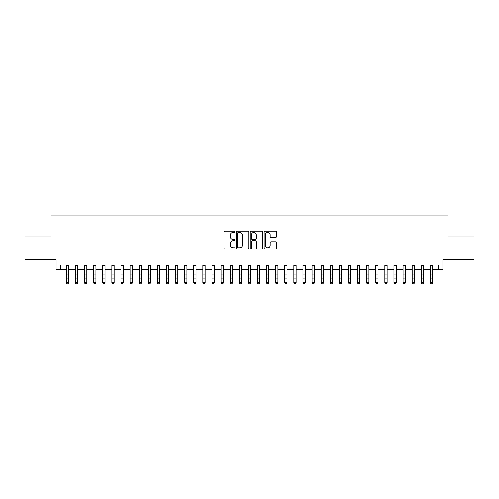 <?xml version="1.0" encoding="UTF-8"?>
<svg xmlns="http://www.w3.org/2000/svg" width="499" height="499" viewBox="0 0 499 499"><rect width="100%" height="100%" fill="white"/><g stroke="black" fill="none" stroke-linecap="round" stroke-linejoin="round"><path stroke-width="0.75" d="M234.942 231.761A0.624 0.624 0 0 0 234.312 231.131L224.824 231.131A0.892 0.892 0 0 0 223.932 232.029L223.932 248.103A0.892 0.892 0 0 0 224.824 249.001L234.312 249.001A0.624 0.624 0 0 0 234.942 248.371A0.624 0.624 0 0 0 234.312 247.747L233.089 247.747A2.857 2.857 0 0 1 230.226 244.89L230.226 243.549A2.857 2.857 0 0 1 233.089 240.693L234.312 240.693A0.624 0.624 0 0 0 234.942 240.069A0.624 0.624 0 0 0 234.312 239.439L233.089 239.439A2.857 2.857 0 0 1 230.226 236.582L230.226 235.241A2.857 2.857 0 0 1 233.089 232.384L234.312 232.384A0.624 0.624 0 0 0 234.942 231.761M275.604 237.43A0.892 0.892 0 0 0 276.496 236.538L276.496 232.029A0.892 0.892 0 0 0 275.604 231.131L265.063 231.131A0.892 0.892 0 0 0 264.171 232.029L264.171 248.103A0.892 0.892 0 0 0 265.063 249.001L275.604 249.001A0.892 0.892 0 0 0 276.496 248.103L276.496 242.657A0.892 0.892 0 0 0 275.604 241.766L271.094 241.766A0.892 0.892 0 0 0 270.202 242.657L270.202 245.358A2.389 2.389 0 0 1 267.813 247.747A2.389 2.389 0 0 1 265.424 245.358L265.424 234.773A2.389 2.389 0 0 1 267.813 232.384A2.389 2.389 0 0 1 270.202 234.773L270.202 236.538A0.892 0.892 0 0 0 271.094 237.43L275.604 237.43M60.666 269.641L60.666 265.094L438.334 265.094L438.334 269.641L442.881 269.641L442.881 259.63L474.05 259.63L474.05 236.882L447.884 236.882L447.884 215.038L51.116 215.038L51.116 236.882L24.95 236.882L24.95 259.63L56.119 259.63L56.119 269.641L66.355 269.641M248.72 232.029A0.892 0.892 0 0 0 247.822 231.131L237.287 231.131A0.892 0.892 0 0 0 236.389 232.029L236.389 248.103A0.892 0.892 0 0 0 237.287 249.001L247.822 249.001A0.892 0.892 0 0 0 248.72 248.103L248.72 232.029M251.178 231.131L261.713 231.131A0.892 0.892 0 0 1 262.611 232.029L262.611 248.103A0.892 0.892 0 0 1 261.713 249.001L257.203 249.001A0.892 0.892 0 0 1 256.311 248.103L256.311 241.585A0.892 0.892 0 0 0 255.419 240.693L252.425 240.693A0.892 0.892 0 0 0 251.533 241.585L251.533 248.371A0.624 0.624 0 0 1 250.91 249.001A0.624 0.624 0 0 1 250.28 248.371L250.28 232.029A0.892 0.892 0 0 1 251.178 231.131M68.631 269.641L75.455 269.641M77.732 269.641L84.556 269.641M86.832 269.641L93.656 269.641M95.933 269.641L102.757 269.641M105.033 269.641L111.857 269.641M114.134 269.641L120.958 269.641M123.234 269.641L130.058 269.641M132.335 269.641L139.159 269.641M141.435 269.641L148.259 269.641M150.536 269.641L157.36 269.641M159.636 269.641L166.46 269.641M168.737 269.641L175.561 269.641M177.837 269.641L184.661 269.641M186.938 269.641L193.762 269.641M196.038 269.641L202.862 269.641M205.139 269.641L211.963 269.641M214.239 269.641L221.063 269.641M223.334 269.641L230.164 269.641M232.434 269.641L239.264 269.641M241.535 269.641L248.365 269.641M250.635 269.641L257.465 269.641M259.736 269.641L266.566 269.641M268.836 269.641L275.666 269.641M277.937 269.641L284.761 269.641M287.037 269.641L293.861 269.641M296.138 269.641L302.962 269.641M305.238 269.641L312.062 269.641M314.339 269.641L321.163 269.641M323.439 269.641L330.263 269.641M332.54 269.641L339.364 269.641M341.64 269.641L348.464 269.641M350.741 269.641L357.565 269.641M359.841 269.641L366.665 269.641M368.942 269.641L375.766 269.641M378.042 269.641L384.866 269.641M387.143 269.641L393.967 269.641M396.243 269.641L403.067 269.641M405.344 269.641L412.168 269.641M414.444 269.641L421.268 269.641M423.545 269.641L430.369 269.641M432.645 269.641L438.334 269.641M238.266 232.384A0.624 0.624 0 0 0 237.643 233.008L237.643 247.124A0.624 0.624 0 0 0 238.266 247.747L239.564 247.747A2.857 2.857 0 0 0 242.42 244.89L242.42 235.241A2.857 2.857 0 0 0 239.564 232.384L238.266 232.384M256.311 234.817A2.389 2.389 0 0 0 253.922 232.428A2.389 2.389 0 0 0 251.533 234.817L251.533 238.547A0.892 0.892 0 0 0 252.425 239.439L255.419 239.439A0.892 0.892 0 0 0 256.311 238.547L256.311 234.817M68.631 265.094L68.631 282.958L67.951 283.962L67.041 283.756L67.951 283.962M66.355 265.094L66.355 282.453L68.631 282.453L67.951 283.756M67.041 283.962L66.355 282.958L66.355 282.453L67.041 283.756M77.732 265.094L77.732 282.958L77.052 283.962L76.141 283.756L77.052 283.962M75.455 265.094L75.455 282.453L77.732 282.453L77.052 283.756M76.141 283.962L75.455 282.958L75.455 282.453L76.141 283.756M86.832 265.094L86.832 282.958L86.152 283.962L85.242 283.756L86.152 283.962M84.556 265.094L84.556 282.453L86.832 282.453L86.152 283.756M85.242 283.962L84.556 282.958L84.556 282.453L85.242 283.756M95.933 265.094L95.933 282.958L95.253 283.962L94.342 283.756L95.253 283.962M93.656 265.094L93.656 282.453L95.933 282.453L95.253 283.756M94.342 283.962L93.656 282.958L93.656 282.453L94.342 283.756M105.033 265.094L105.033 282.958L104.347 283.962L103.443 283.756L104.347 283.962M102.757 265.094L102.757 282.453L105.033 282.453L104.347 283.756M103.443 283.962L102.757 282.958L102.757 282.453L103.443 283.756M114.134 265.094L114.134 282.958L113.448 283.962L112.543 283.756L113.448 283.962M111.857 265.094L111.857 282.453L114.134 282.453L113.448 283.756M112.543 283.962L111.857 282.958L111.857 282.453L112.543 283.756M123.234 265.094L123.234 282.958L122.548 283.962L121.644 283.756L122.548 283.962M120.958 265.094L120.958 282.453L123.234 282.453L122.548 283.756M121.644 283.962L120.958 282.958L120.958 282.453L121.644 283.756M132.335 265.094L132.335 282.958L131.649 283.962L130.738 283.756L131.649 283.962M130.058 265.094L130.058 282.453L132.335 282.453L131.649 283.756M130.738 283.962L130.058 282.958L130.058 282.453L130.738 283.756M141.435 265.094L141.435 282.958L140.749 283.962L139.839 283.756L140.749 283.962M139.159 265.094L139.159 282.453L141.435 282.453L140.749 283.756M139.839 283.962L139.159 282.958L139.159 282.453L139.839 283.756M150.536 265.094L150.536 282.958L149.85 283.962L148.939 283.756L149.85 283.962M148.259 265.094L148.259 282.453L150.536 282.453L149.85 283.756M148.939 283.962L148.259 282.958L148.259 282.453L148.939 283.756M159.636 265.094L159.636 282.958L158.95 283.962L158.04 283.756L158.95 283.962M157.36 265.094L157.36 282.453L159.636 282.453L158.95 283.756M158.04 283.962L157.36 282.958L157.36 282.453L158.04 283.756M168.737 265.094L168.737 282.958L168.051 283.962L167.14 283.756L168.051 283.962M166.46 265.094L166.46 282.453L168.737 282.453L168.051 283.756M167.14 283.962L166.46 282.958L166.46 282.453L167.14 283.756M177.837 265.094L177.837 282.958L177.151 283.962L176.241 283.756L177.151 283.962M175.561 265.094L175.561 282.453L177.837 282.453L177.151 283.756M176.241 283.962L175.561 282.958L175.561 282.453L176.241 283.756M186.938 265.094L186.938 282.958L186.252 283.962L185.341 283.756L186.252 283.962M184.661 265.094L184.661 282.453L186.938 282.453L186.252 283.756M185.341 283.962L184.661 282.958L184.661 282.453L185.341 283.756M196.038 265.094L196.038 282.958L195.352 283.962L194.442 283.756L195.352 283.962M193.762 265.094L193.762 282.453L196.038 282.453L195.352 283.756M194.442 283.962L193.762 282.958L193.762 282.453L194.442 283.756M205.139 265.094L205.139 282.958L204.453 283.962L203.542 283.756L204.453 283.962M202.862 265.094L202.862 282.453L205.139 282.453L204.453 283.756M203.542 283.962L202.862 282.958L202.862 282.453L203.542 283.756M214.239 265.094L214.239 282.958L213.553 283.962L212.643 283.756L213.553 283.962M211.963 265.094L211.963 282.453L214.239 282.453L213.553 283.756M212.643 283.962L211.963 282.958L211.963 282.453L212.643 283.756M223.334 265.094L223.334 282.958L222.654 283.962L221.743 283.756L222.654 283.962M221.063 265.094L221.063 282.453L223.334 282.453L222.654 283.756M221.743 283.962L221.063 282.958L221.063 282.453L221.743 283.756M232.434 265.094L232.434 282.958L231.754 283.962L230.844 283.756L231.754 283.962M230.164 265.094L230.164 282.453L232.434 282.453L231.754 283.756M230.844 283.962L230.164 282.958L230.164 282.453L230.844 283.756M241.535 265.094L241.535 282.958L240.855 283.962L239.944 283.756L240.855 283.962M239.264 265.094L239.264 282.453L241.535 282.453L240.855 283.756M239.944 283.962L239.264 282.958L239.264 282.453L239.944 283.756M250.635 265.094L250.635 282.958L249.955 283.962L249.045 283.756L249.955 283.962M248.365 265.094L248.365 282.453L250.635 282.453L249.955 283.756M249.045 283.962L248.365 282.958L248.365 282.453L249.045 283.756M259.736 265.094L259.736 282.958L259.056 283.962L258.145 283.756L259.056 283.962M257.465 265.094L257.465 282.453L259.736 282.453L259.056 283.756M258.145 283.962L257.465 282.958L257.465 282.453L258.145 283.756M268.836 265.094L268.836 282.958L268.156 283.962L267.246 283.756L268.156 283.962M266.566 265.094L266.566 282.453L268.836 282.453L268.156 283.756M267.246 283.962L266.566 282.958L266.566 282.453L267.246 283.756M277.937 265.094L277.937 282.958L277.257 283.962L276.346 283.756L277.257 283.962M275.666 265.094L275.666 282.453L277.937 282.453L277.257 283.756M276.346 283.962L275.666 282.958L275.666 282.453L276.346 283.756M287.037 265.094L287.037 282.958L286.357 283.962L285.447 283.756L286.357 283.962M284.761 265.094L284.761 282.453L287.037 282.453L286.357 283.756M285.447 283.962L284.761 282.958L284.761 282.453L285.447 283.756M296.138 265.094L296.138 282.958L295.458 283.962L294.547 283.756L295.458 283.962M293.861 265.094L293.861 282.453L296.138 282.453L295.458 283.756M294.547 283.962L293.861 282.958L293.861 282.453L294.547 283.756M305.238 265.094L305.238 282.958L304.558 283.962L303.648 283.756L304.558 283.962M302.962 265.094L302.962 282.453L305.238 282.453L304.558 283.756M303.648 283.962L302.962 282.958L302.962 282.453L303.648 283.756M314.339 265.094L314.339 282.958L313.659 283.962L312.748 283.756L313.659 283.962M312.062 265.094L312.062 282.453L314.339 282.453L313.659 283.756M312.748 283.962L312.062 282.958L312.062 282.453L312.748 283.756M323.439 265.094L323.439 282.958L322.759 283.962L321.849 283.756L322.759 283.962M321.163 265.094L321.163 282.453L323.439 282.453L322.759 283.756M321.849 283.962L321.163 282.958L321.163 282.453L321.849 283.756M332.54 265.094L332.54 282.958L331.86 283.962L330.949 283.756L331.86 283.962M330.263 265.094L330.263 282.453L332.54 282.453L331.86 283.756M330.949 283.962L330.263 282.958L330.263 282.453L330.949 283.756M341.64 265.094L341.64 282.958L340.96 283.962L340.05 283.756L340.96 283.962M339.364 265.094L339.364 282.453L341.64 282.453L340.96 283.756M340.05 283.962L339.364 282.958L339.364 282.453L340.05 283.756M350.741 265.094L350.741 282.958L350.061 283.962L349.15 283.756L350.061 283.962M348.464 265.094L348.464 282.453L350.741 282.453L350.061 283.756M349.15 283.962L348.464 282.958L348.464 282.453L349.15 283.756M359.841 265.094L359.841 282.958L359.161 283.962L358.251 283.756L359.161 283.962M357.565 265.094L357.565 282.453L359.841 282.453L359.161 283.756M358.251 283.962L357.565 282.958L357.565 282.453L358.251 283.756M368.942 265.094L368.942 282.958L368.262 283.962L367.351 283.756L368.262 283.962M366.665 265.094L366.665 282.453L368.942 282.453L368.262 283.756M367.351 283.962L366.665 282.958L366.665 282.453L367.351 283.756M378.042 265.094L378.042 282.958L377.356 283.962L376.452 283.756L377.356 283.962M375.766 265.094L375.766 282.453L378.042 282.453L377.356 283.756M376.452 283.962L375.766 282.958L375.766 282.453L376.452 283.756M387.143 265.094L387.143 282.958L386.457 283.962L385.552 283.756L386.457 283.962M384.866 265.094L384.866 282.453L387.143 282.453L386.457 283.756M385.552 283.962L384.866 282.958L384.866 282.453L385.552 283.756M396.243 265.094L396.243 282.958L395.557 283.962L394.653 283.756L395.557 283.962M393.967 265.094L393.967 282.453L396.243 282.453L395.557 283.756M394.653 283.962L393.967 282.958L393.967 282.453L394.653 283.756M405.344 265.094L405.344 282.958L404.658 283.962L403.747 283.756L404.658 283.962M403.067 265.094L403.067 282.453L405.344 282.453L404.658 283.756M403.747 283.962L403.067 282.958L403.067 282.453L403.747 283.756M414.444 265.094L414.444 282.958L413.758 283.962L412.848 283.756L413.758 283.962M412.168 265.094L412.168 282.453L414.444 282.453L413.758 283.756M412.848 283.962L412.168 282.958L412.168 282.453L412.848 283.756M423.545 265.094L423.545 282.958L422.859 283.962L421.948 283.756L422.859 283.962M421.268 265.094L421.268 282.453L423.545 282.453L422.859 283.756M421.948 283.962L421.268 282.958L421.268 282.453L421.948 283.756M432.645 265.094L432.645 282.958L431.959 283.962L431.049 283.756L431.959 283.962M430.369 265.094L430.369 282.453L432.645 282.453L431.959 283.756M431.049 283.962L430.369 282.958L430.369 282.453L431.049 283.756M68.631 274.993L66.355 274.993M68.631 278.118L66.355 278.118M68.631 265.387L66.355 265.387M77.732 274.993L75.455 274.993M77.732 278.118L75.455 278.118M77.732 265.387L75.455 265.387M86.832 274.993L84.556 274.993M86.832 278.118L84.556 278.118M86.832 265.387L84.556 265.387M95.933 274.993L93.656 274.993M95.933 278.118L93.656 278.118M95.933 265.387L93.656 265.387M105.033 274.993L102.757 274.993M105.033 278.118L102.757 278.118M105.033 265.387L102.757 265.387M114.134 274.993L111.857 274.993M114.134 278.118L111.857 278.118M114.134 265.387L111.857 265.387M123.234 274.993L120.958 274.993M123.234 278.118L120.958 278.118M123.234 265.387L120.958 265.387M132.335 274.993L130.058 274.993M132.335 278.118L130.058 278.118M132.335 265.387L130.058 265.387M141.435 274.993L139.159 274.993M141.435 278.118L139.159 278.118M141.435 265.387L139.159 265.387M150.536 274.993L148.259 274.993M150.536 278.118L148.259 278.118M150.536 265.387L148.259 265.387M159.636 274.993L157.36 274.993M159.636 278.118L157.36 278.118M159.636 265.387L157.36 265.387M168.737 274.993L166.46 274.993M168.737 278.118L166.46 278.118M168.737 265.387L166.46 265.387M177.837 274.993L175.561 274.993M177.837 278.118L175.561 278.118M177.837 265.387L175.561 265.387M186.938 274.993L184.661 274.993M186.938 278.118L184.661 278.118M186.938 265.387L184.661 265.387M196.038 274.993L193.762 274.993M196.038 278.118L193.762 278.118M196.038 265.387L193.762 265.387M205.139 274.993L202.862 274.993M205.139 278.118L202.862 278.118M205.139 265.387L202.862 265.387M214.239 274.993L211.963 274.993M214.239 278.118L211.963 278.118M214.239 265.387L211.963 265.387M223.334 274.993L221.063 274.993M223.334 278.118L221.063 278.118M223.334 265.387L221.063 265.387M232.434 274.993L230.164 274.993M232.434 278.118L230.164 278.118M232.434 265.387L230.164 265.387M241.535 274.993L239.264 274.993M241.535 278.118L239.264 278.118M241.535 265.387L239.264 265.387M250.635 274.993L248.365 274.993M250.635 278.118L248.365 278.118M250.635 265.387L248.365 265.387M259.736 274.993L257.465 274.993M259.736 278.118L257.465 278.118M259.736 265.387L257.465 265.387M268.836 274.993L266.566 274.993M268.836 278.118L266.566 278.118M268.836 265.387L266.566 265.387M277.937 274.993L275.666 274.993M277.937 278.118L275.666 278.118M277.937 265.387L275.666 265.387M287.037 274.993L284.761 274.993M287.037 278.118L284.761 278.118M287.037 265.387L284.761 265.387M296.138 274.993L293.861 274.993M296.138 278.118L293.861 278.118M296.138 265.387L293.861 265.387M305.238 274.993L302.962 274.993M305.238 278.118L302.962 278.118M305.238 265.387L302.962 265.387M314.339 274.993L312.062 274.993M314.339 278.118L312.062 278.118M314.339 265.387L312.062 265.387M323.439 274.993L321.163 274.993M323.439 278.118L321.163 278.118M323.439 265.387L321.163 265.387M332.54 274.993L330.263 274.993M332.54 278.118L330.263 278.118M332.54 265.387L330.263 265.387M341.64 274.993L339.364 274.993M341.64 278.118L339.364 278.118M341.64 265.387L339.364 265.387M350.741 274.993L348.464 274.993M350.741 278.118L348.464 278.118M350.741 265.387L348.464 265.387M359.841 274.993L357.565 274.993M359.841 278.118L357.565 278.118M359.841 265.387L357.565 265.387M368.942 274.993L366.665 274.993M368.942 278.118L366.665 278.118M368.942 265.387L366.665 265.387M378.042 274.993L375.766 274.993M378.042 278.118L375.766 278.118M378.042 265.387L375.766 265.387M387.143 274.993L384.866 274.993M387.143 278.118L384.866 278.118M387.143 265.387L384.866 265.387M396.243 274.993L393.967 274.993M396.243 278.118L393.967 278.118M396.243 265.387L393.967 265.387M405.344 274.993L403.067 274.993M405.344 278.118L403.067 278.118M405.344 265.387L403.067 265.387M414.444 274.993L412.168 274.993M414.444 278.118L412.168 278.118M414.444 265.387L412.168 265.387M423.545 274.993L421.268 274.993M423.545 278.118L421.268 278.118M423.545 265.387L421.268 265.387M432.645 274.993L430.369 274.993M432.645 278.118L430.369 278.118M432.645 265.387L430.369 265.387"/></g></svg>
